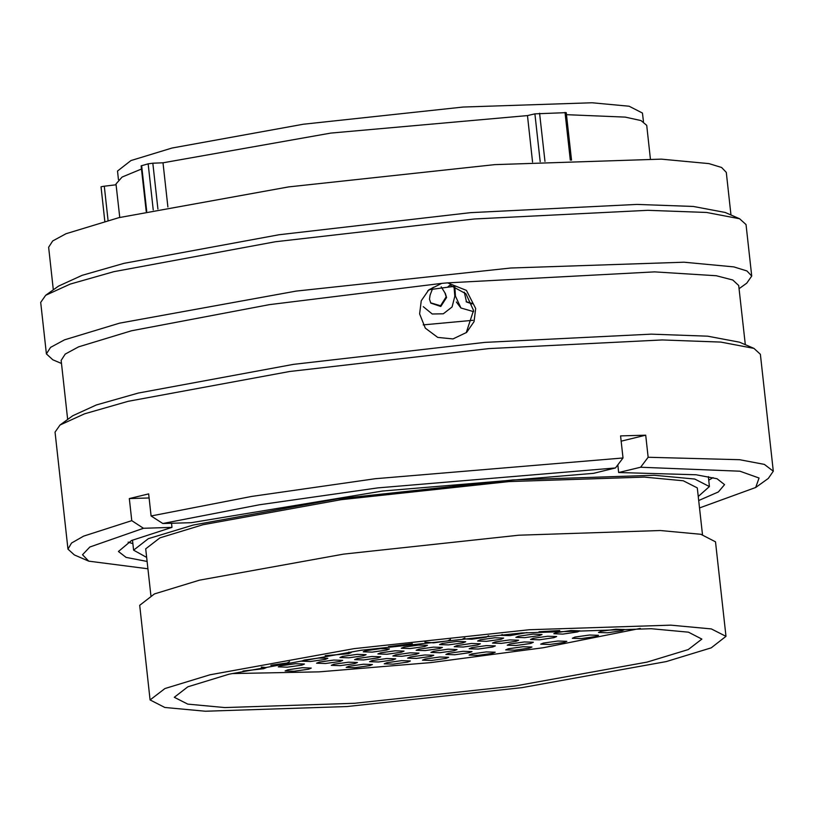 <?xml version="1.0" encoding="UTF-8"?>
<svg xmlns="http://www.w3.org/2000/svg" width="814" height="814" viewBox="0 0 814 814"><rect width="100%" height="100%" fill="white"/><g stroke="black" fill="none" stroke-linecap="round" stroke-linejoin="round"><path stroke-width="1.22" d="M101.058 186.864L104.853 221.235L101.058 186.884L101.781 186.559L104.273 186.152L108.059 220.391M146.174 211.416L141.148 165.863L148.24 163.818L152.879 163.227L157.926 208.944M229.039 674.246L187.871 686.792L174.298 697.283L187.729 704.161L224.908 707.62L354.497 703.337L515.048 686.019L647.079 662.087L688.247 649.541L701.821 639.051L688.39 632.173L651.21 628.713L521.621 632.997L361.06 650.315L229.039 674.246M725.986 636.375L715.547 541.778L700.895 534.269L660.307 530.494L518.833 535.174L343.559 554.08L199.44 580.199L154.497 593.905L139.682 605.351L150.122 699.959L164.784 707.458L205.372 711.243L346.835 706.562L522.11 687.657L666.239 661.528L711.182 647.832L725.986 636.375L711.334 628.876L670.746 625.101L529.283 629.771L354.009 648.677L209.88 674.806L164.937 688.502L150.122 699.959M702.482 534.615L697.323 487.932L683.292 480.738L644.413 477.126L508.903 481.603L341.015 499.715L202.951 524.735L159.9 537.861L145.716 548.829L150.865 595.512M698.27 496.438L709.452 486.599L694.8 479.09L654.212 475.315L512.739 479.985L337.474 498.89L193.345 525.02L148.402 538.715L133.588 550.172L146.652 557.336M472.934 320.309L423.158 324.867M643.416 121.673L642.46 113.044L629.1 106.207L592.104 102.757L463.135 107.021L303.347 124.257L171.958 148.077L130.983 160.562L117.481 171.001L118.427 179.629M532.61 162.098L527.472 115.619L330.789 133.048L162.983 162.8L152.879 163.227M167.857 206.949L162.983 162.8M650.406 158.862L646.713 125.346L640.994 120.574L625.254 117.114L566.473 114.632M141.494 169.027L122.131 177.055L116.015 183.933L119.719 217.45M540.16 161.66L534.879 113.818L527.472 115.619M534.879 113.818L566.259 112.617L571.499 160.104M116.107 184.758L104.273 186.152M432.58 288.777L430.107 295.034L429.477 299.104L430.83 303.123L440.761 306.461L446.601 297.466L445.35 293.579L441.239 286.874L445.35 293.579M430.637 302.808L440.557 305.738L446.184 296.815L444.922 292.928M454.019 286.396L454.843 296.184L452.075 306.949L443.315 313.828L432.285 313.99L423.28 306.675M473.677 311.66L460.958 307.967L455.433 296.123L454.823 286.386M464.295 292.145L466.503 301.974L472.089 303.948M460.958 307.967L456.308 302.014M466.157 301.648L471.855 303.296M128.134 542.175L132.875 543.691M708.74 480.118L713.033 477.604M419.576 313.899L425.356 328.144L437.728 337.393L453.022 338.95L466.656 332.397L474.043 321.622L475.671 308.557L466.473 290.354L447.588 282.814L441.727 283.384L428.795 289.876L421.276 300.753L419.576 313.899M454.639 286.314L447.456 287.22L449.918 285.083L465.934 293.783L473.575 310.429L466.208 332.672M61.477 363.502L52.798 359.788L46.378 353.927L40.7 302.452L45.686 295.319L58.476 286.111L82.072 275.315L124.003 263.36L279.121 234.697L470.512 212.708L636.945 204.426L693.335 206.461L725.152 212.505L739.651 218.712L746.072 224.572L751.749 276.048L746.764 283.18L739.112 288.695M53.348 289.804L48.647 247.232L52.706 240.924L66.076 233.75L118.956 217.633L288.553 186.894L494.8 164.642L661.263 159.137L709.025 163.583L721.631 167.501L726.271 172.415L730.972 214.998M45.686 295.319L70.248 284.096L113.899 271.642L275.356 241.809L474.582 218.915L647.832 210.297L706.521 212.413L739.651 218.712M46.378 353.927L50.61 347.354L64.53 339.896L119.577 323.117L296.113 291.117L510.805 267.959L684.086 262.23L733.801 266.86L746.926 270.93L751.749 276.048M67.664 419.495L61.131 360.358L65.201 354.049L78.561 346.876L131.451 330.759L269.383 304.66L441.727 283.384M447.659 282.824L654.588 271.876L716.351 275.773L732.773 279.985L738.756 285.551L745.288 344.678M147.914 568.783L88.695 561.131L74.349 554.985L67.928 549.124L55.016 432.132L60.002 425.01L72.792 415.791L96.388 404.996L138.319 393.04L293.437 364.377L484.829 342.389L651.261 334.106L707.651 336.141L739.468 342.185L753.968 348.392L760.388 354.263L773.3 471.245L768.314 478.378L755.657 487.494L699.531 507.885M60.002 425.01L84.564 413.777L128.215 401.322L289.672 371.489L488.899 348.596L662.148 339.977L720.848 342.104L753.968 348.392M67.928 549.124L71.571 543.03L83.649 536.141L131.736 520.665L129.304 498.595L148.647 493.864L151.078 515.944L251.648 496.408L375.122 478.744L622.985 458.007L620.543 435.938L645.665 435.205L648.107 457.275L739.641 459.686L764.356 464.418L773.3 471.245M447.456 287.22L429.344 289.662M648.107 457.275L640.598 467.216L618.671 472.568L696.112 474.725L716.992 478.774L724.562 484.605L718.396 491.982L698.717 500.539M640.598 467.216L739.957 471.194L759.075 478.011L755.657 487.494M617.826 464.835L618.671 472.568M88.695 561.131L82.519 554.782L89.876 546.967L143.498 528.235L131.736 520.665M147.11 561.436L126.038 557.376L118.417 551.526L131.593 540.516L171.978 527.411L143.498 528.235M171.978 527.411L171.52 523.26M151.078 515.944L162.841 523.504L259.371 504.782L377.757 487.851L615.476 467.938L622.985 458.007M162.841 523.504L191.31 522.68L382.387 491.046L593.548 473.3L615.476 467.938M645.665 435.205L621.133 441.208M149.104 498.015L129.304 498.595M427.777 290.832L433.577 287.24L431.105 289.418M450.407 639.387L448.036 640.791L433.526 642.836L424.939 642.175M412.291 643.66L388.482 646.611M488.553 635.703L486.304 637.138L471.805 639.183L462.871 638.888L464.896 637.922M462.973 642.846L448.473 644.891L439.54 644.586L442.246 643.447L456.756 641.401L465.689 641.707L462.973 642.846M424.704 646.499L410.195 648.544L401.261 648.239L403.978 647.099L418.488 645.054L427.421 645.349L424.704 646.499M386.681 650.091L372.171 652.136L363.237 651.831L365.954 650.691L380.464 648.646L389.397 648.941L386.681 650.091M526.943 632.61L509.829 635.592L500.895 635.296L502.258 634.523M500.997 639.255L486.497 641.3L477.564 640.994L480.27 639.855L494.78 637.81L503.713 638.105L500.997 639.255M477.665 644.953L463.166 646.998L454.232 646.703L456.939 645.563L471.448 643.518L480.382 643.813L477.665 644.953M439.641 648.544L425.132 650.59L416.198 650.294L418.915 649.155L433.424 647.11L442.358 647.405L439.641 648.544M401.373 652.197L386.864 654.242L377.93 653.947L380.647 652.808L395.156 650.762L404.09 651.058L401.373 652.197M363.349 655.789L348.84 657.834L339.906 657.539L342.623 656.399L357.122 654.354L366.056 654.649L363.349 655.789M348.718 652.085L351.119 652.594L348.412 653.744L325.162 655.687M559.686 630.514L538.949 631.776M539.275 635.602L524.765 637.647L515.832 637.342L518.549 636.202L533.048 634.157L541.982 634.462L539.275 635.602M515.934 641.3L501.434 643.345L492.501 643.05L495.217 641.91L509.717 639.865L518.65 640.16L515.934 641.3M492.602 647.008L478.103 649.053L469.169 648.748L471.876 647.608L486.385 645.563L495.319 645.868L492.602 647.008M454.334 650.661L439.825 652.706L430.891 652.401L433.608 651.261L448.117 649.216L457.051 649.521L454.334 650.661M416.31 654.253L401.801 656.298L392.867 655.992L395.584 654.853L410.093 652.808L419.027 653.113L416.31 654.253M378.042 657.905L363.532 659.951L354.599 659.645L357.315 658.506L371.815 656.46L380.749 656.766L378.042 657.905M340.018 661.497L325.508 663.542L316.575 663.237L319.292 662.097L333.791 660.052L342.725 660.358L340.018 661.497M325.071 659.442L310.572 661.487L301.638 661.192L304.355 660.042L318.854 657.997L327.788 658.302L325.071 659.442M577.299 632.01L562.789 634.055L553.856 633.75L556.572 632.61L571.072 630.565L580.006 630.87L577.299 632.01M553.968 637.708L539.458 639.753L530.524 639.458L533.241 638.318L547.741 636.273L556.674 636.568L553.968 637.708M530.626 643.416L516.127 645.461L507.193 645.156L509.91 644.016L524.409 641.971L533.343 642.277L530.626 643.416M469.271 652.706L454.772 654.751L445.838 654.456L448.545 653.316L463.054 651.271L471.988 651.566L469.271 652.706M431.003 656.359L416.493 658.404L407.56 658.109L410.276 656.969L424.786 654.924L433.72 655.219L431.003 656.359M392.979 659.951L378.469 661.996L369.536 661.701L372.252 660.561L386.762 658.516L395.696 658.811L392.979 659.951M354.711 663.603L340.201 665.649L331.267 665.353L333.984 664.214L348.484 662.169L357.417 662.464L354.711 663.603M301.74 665.15L287.24 667.195L278.307 666.89L281.013 665.75L295.523 663.705L304.456 664L301.74 665.15M289.56 661.69L287.047 663.034L270.848 665.191M621.967 630.708L607.458 632.753L598.524 632.458L601.241 631.308L615.74 629.263L624.674 629.568L621.967 630.708M595.756 636.497L581.257 638.542L572.323 638.237L575.03 637.097L589.539 635.052L598.473 635.358L595.756 636.497M564.133 642.439L549.623 644.485L540.689 644.189L543.406 643.04L557.916 640.994L566.849 641.3L564.133 642.439M529.192 648.168L514.682 650.213L505.748 649.908L508.465 648.768L522.975 646.723L531.908 647.018L529.192 648.168M492.49 653.357L477.981 655.402L469.047 655.107L471.764 653.957L486.263 651.912L495.197 652.218L492.49 653.357M445.94 658.414L431.43 660.459L422.497 660.164L425.213 659.014L439.723 656.969L448.656 657.274L445.94 658.414M407.672 662.067L393.162 664.112L384.228 663.807L386.945 662.667L401.455 660.622L410.388 660.927L407.672 662.067M308.577 669.179L294.068 671.224L285.134 670.929L287.851 669.78L302.36 667.734L311.294 668.04L308.577 669.179M369.648 665.659L355.138 667.704L346.204 667.399L348.921 666.259L363.42 664.214L372.354 664.519L369.648 665.659M261.294 667.093L266.432 667.602L263.716 668.742L242.938 671.001M640.343 628.449L543.243 647.72L430.81 662.586L319.149 671.845L231.98 673.534M153.195 209.931L148.107 163.858M141.656 165.608L146.703 211.304M570.309 160.155L565.048 112.474M539.611 113.217L544.932 161.396M454.792 295.563L455.433 296.123M708.343 476.546L709.452 486.599M132.478 540.13L133.588 550.172"/></g></svg>
